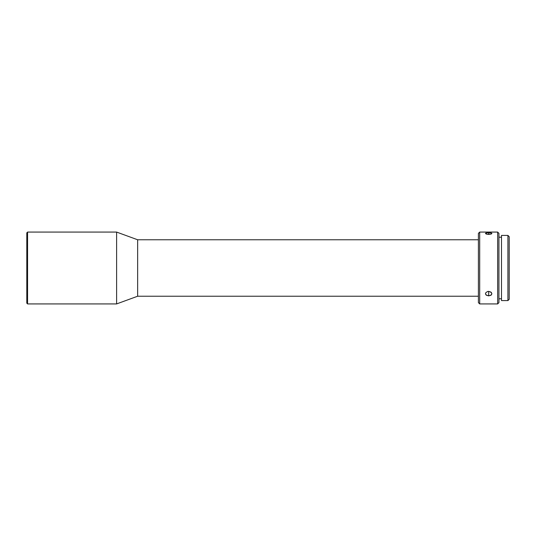 <?xml version="1.0" encoding="UTF-8"?>
<svg xmlns="http://www.w3.org/2000/svg" width="536" height="536" viewBox="0 0 536 536"><rect width="100%" height="100%" fill="white"/><g stroke="black" fill="none" stroke-linecap="round" stroke-linejoin="round"><path stroke-width="0.8" d="M27.57 232.075L26.8 232.845L26.8 303.155L27.57 303.925L27.57 232.075L27.57 303.925L116.607 303.925L116.607 232.075L27.57 232.075L116.607 232.075L116.607 303.925L137.651 296.227L137.651 239.773L116.607 232.075L137.651 239.773L137.651 296.227L478.407 296.227L137.651 296.227L116.607 303.925L27.57 303.925L26.8 303.155L26.8 232.845L27.57 232.075M507.92 300.589L509.2 299.302L509.2 236.698L507.92 235.411L507.92 300.589L507.92 235.411L501.502 235.411L501.502 300.589L507.92 300.589L501.502 300.589L501.502 235.411L507.92 235.411L509.2 236.698L509.2 299.302L507.92 300.589M479.693 232.075L478.407 233.361L478.407 302.639L479.693 303.925L479.693 232.075L479.693 303.925L497.656 303.925L498.936 302.639L498.936 233.361L497.656 232.075L497.656 303.925L497.656 232.075L479.693 232.075L497.656 232.075L498.936 233.361L498.936 302.639L497.656 303.925L479.693 303.925L478.407 302.639L478.407 233.361L479.693 232.075M487.445 291.564L488.671 291.376L488.671 295.859L486.4 295.249L485.462 293.715L485.71 292.844L487.445 291.564L488.671 291.376L491.338 292.442L491.881 293.721L491.338 294.934L488.671 295.859L486.005 294.927L485.462 293.715L485.71 292.844L487.445 291.564M490.943 234.105L488.671 234.426L488.671 232.691L488.671 234.426L486.4 234.105L485.462 233.421L485.71 233.106L488.671 232.691L491.639 233.106L491.82 233.595L490.943 234.105L487.438 234.339L485.462 233.421L486.889 232.792L490.943 232.872L491.881 233.421L491.633 233.776M478.407 239.773L137.651 239.773L478.407 239.773M485.71 233.77L485.462 233.421M498.936 298.793L501.502 298.793L498.936 298.793M501.502 237.207L498.936 237.207L501.502 237.207M488.671 295.859L488.671 291.376L490.943 292.087L491.881 293.721L490.943 295.249L488.671 295.859"/></g></svg>
